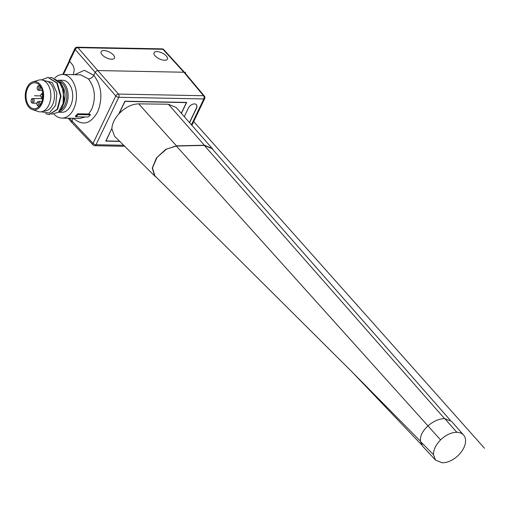 <?xml version="1.0" encoding="UTF-8"?>
<svg xmlns="http://www.w3.org/2000/svg" width="510" height="510" viewBox="0 0 510 510"><rect width="100%" height="100%" fill="white"/><g stroke="black" fill="none" stroke-linecap="round" stroke-linejoin="round"><path stroke-width="0.76" d="M156.219 177.142L154.696 175.963L152.26 168.058L156.493 157.87L165.744 149.373L176.454 145.854L204.395 145.229L212.16 148.429L213.282 150.061M450.241 420.202L211.988 148.582L204.306 145.42L176.377 146.038L166.56 149.073L157.042 157.386L152.464 167.898L154.861 175.803L351.983 371.841M119.034 113.45L119.136 113.609C125.307 107.323 131.835 104.072 138.707 103.855L168.332 104.218L176.237 107.482L212.16 148.429M119.136 113.609L124.982 101.407L186.386 102.599L181.286 113.233M119.55 141.2L106.042 140.939L111.76 128.635M154.696 175.963L114.571 136.278L111.888 128.737M119.748 141.398L105.774 141.123L111.907 128.322C112.296 123.516 114.584 118.747 118.76 114.017L124.893 101.216L186.647 102.414L181.401 113.367M196.337 104.614A5.336 3.321 -41.7 0 1 196.35 108.171L196.471 108.305A5.336 3.321 138.3 0 0 196.401 104.677A5.336 3.321 138.3 0 0 194.488 103.9A5.336 3.321 138.3 0 0 188.356 108.145L184.282 116.65M196.471 108.305L189.58 122.687M191.894 125.326L204.701 98.583A2.321 1.014 -154.4 0 1 203.815 98.94L118.753 97.289A2.321 1.014 -154.4 0 1 115.802 95.925A2.321 1.403 -41.3 0 1 118.467 94.076A2.321 1.504 91.1 0 1 118.753 97.289L96.02 144.744A2.321 1.504 91.1 0 1 94.764 145.707L124.695 146.287M74.613 74.709L84.348 70.303L93.77 75.238L95.128 72.414L96.294 71.081L97.792 70.565L183.893 72.235L203.535 95.727A2.321 1.453 -39.9 0 1 204.389 96.097L184.748 72.598M184.703 72.547L163.786 49.623A2.321 1.415 -42.4 0 0 162.977 49.304L183.893 72.235L184.722 72.567M156.844 51.58A7.427 3.245 -154.4 0 1 164.507 54.404A7.427 3.245 -154.4 0 1 167.407 59.134A7.427 3.245 -154.4 0 1 164.571 60.263A7.427 3.245 -154.4 0 1 156.908 57.439A7.427 3.245 -154.4 0 1 154.014 52.715A7.427 3.245 -154.4 0 1 156.844 51.58M103.912 50.554A7.427 3.245 -154.4 0 1 111.575 53.378A7.427 3.245 -154.4 0 1 114.469 58.102A7.427 3.245 -154.4 0 1 111.639 59.236A7.427 3.245 -154.4 0 1 103.976 56.412A7.427 3.245 -154.4 0 1 101.082 51.688A7.427 3.245 -154.4 0 1 103.912 50.554M73.134 118.307L71.859 120.978L71.878 122.547L93.126 144.98A2.321 1.434 -43.4 0 1 93.069 143.374L115.802 95.925L75.225 49.476A2.321 1.473 -41 0 1 77.909 47.653A2.321 1.504 -88.9 0 0 77.055 47.213A2.321 2.321 0 0 0 74.919 48.533L69.232 60.39A2.321 1.014 -154.4 0 0 69.545 61.334L72.388 64.611C74.422 67.403 74.696 70.641 73.21 74.326L73.045 74.677M69.481 118.237L93.069 143.374A2.321 1.014 25.6 0 0 96.02 144.744L123.675 145.28M54.768 78.03A21.809 14.159 91.1 0 1 62.743 74.479L80.586 74.823L88.44 78.929C90.691 78.75 92.469 77.52 93.77 75.238C101.496 85.501 102.892 97.518 97.945 111.282C90.927 124.089 82.684 126.378 73.21 118.154M85.157 116.962L79.745 118.435L61.895 118.09A21.809 14.159 91.1 0 1 54.143 114.31M90.41 114.82A22.74 14.764 -88.9 0 1 88.077 117.013L75.729 116.777L75.416 115.98A21.809 14.159 -88.9 0 0 77.749 113.787L78.055 114.578L90.41 114.82L90.232 114.367L88.67 113.998L91.66 109.382C96.116 97.882 95.045 87.733 88.44 78.929M77.749 113.787L88.67 113.998M69.252 60.888L62.743 74.479A21.809 14.159 91.1 0 1 70.794 78.591A21.809 14.159 91.1 0 1 75.69 103.116A21.809 14.159 91.1 0 1 61.895 118.09M51.657 114.316L58.478 112.149A16.008 10.398 91.1 0 0 67.715 100.413A16.008 10.398 91.1 0 0 63.954 83.207A16.008 10.398 -88.9 0 0 58.338 80.197L62.628 80.274A16.008 10.398 91.1 0 1 68.544 83.296A16.008 10.398 91.1 0 1 72.133 101.299A16.008 10.398 91.1 0 1 62.01 112.289L58.401 112.219M60.135 110.396A15.083 9.792 91.1 0 0 66.695 98.315A15.083 9.792 91.1 0 0 62.889 83.946A15.083 9.792 -88.9 0 0 59.702 81.606M60.416 82.518L63.769 88.453A15.083 9.792 91.1 0 1 63.463 104.161A15.083 9.792 91.1 0 1 63.38 104.359M63.52 87.784L63.068 105.085M51.746 77.514L61.64 84.456L64.375 99.845A18.564 12.055 91.1 0 1 62.711 105.959A18.564 12.055 91.1 0 1 58.478 112.149L63.297 103.218L63.597 91.373L59.103 81.453L51.51 77.507L49.98 77.616M45.645 113.698L49.03 114.591L57.209 109.312L60.556 96.25L56.839 83.047L47.985 77.437L41.488 79.904M48.22 77.45L57.311 83.06L61.028 96.256L57.687 109.325L49.266 114.591M43.082 80.306L52.224 82.537L56.884 92.807L55.686 105.232L49.279 113.022L41.17 111.805M62.781 105.793L64.375 99.845M44.217 80.848L44.969 80.861A15.083 9.792 -88.9 0 1 50.535 83.704A15.083 9.792 91.1 0 1 53.92 100.661A15.083 9.792 91.1 0 1 44.383 111.021L43.637 111.008M46.665 82.869A16.008 10.398 91.1 0 1 49.859 102.382A16.008 10.398 91.1 0 1 38.046 111.499L32.328 109.573A14.152 9.193 91.1 0 1 28.936 107.227A14.152 9.193 -88.9 0 1 25.5 92.692A14.152 9.193 -88.9 0 1 32.863 81.842L38.658 80.14A16.008 10.398 -88.9 0 1 46.665 82.869M32.863 81.842A14.152 9.193 -88.9 0 1 39.939 84.258A14.152 9.193 91.1 0 1 42.77 101.509A14.152 9.193 91.1 0 1 32.328 109.573M29.389 106.284A12.992 8.434 -88.9 0 0 34.189 108.732A12.992 8.434 -88.9 0 0 42.406 99.813A12.992 8.434 -88.9 0 0 39.493 85.202A12.992 8.434 -88.9 0 0 34.693 82.754A12.992 8.434 -88.9 0 0 26.475 91.672A12.992 8.434 -88.9 0 0 29.389 106.284M36.981 104.467L37.166 104.958A2.321 1.504 -88.9 0 0 37.568 105.653A2.321 1.504 -88.9 0 0 38.428 106.093A2.321 1.504 -88.9 0 0 39.895 104.499A2.321 1.504 -88.9 0 0 39.372 101.892A2.321 1.504 -88.9 0 0 38.518 101.452A2.321 1.504 -88.9 0 0 37.211 102.535L37.007 103.02A1.39 0.905 -88.9 0 0 36.981 104.467A1.39 0.905 -88.9 0 0 37.224 104.888A1.39 0.905 -88.9 0 0 38.492 104.569A1.39 0.905 -88.9 0 0 38.307 102.631A1.39 0.905 -88.9 0 0 37.007 103.02M40.857 96.371A1.39 0.905 -88.9 0 0 41.106 96.792A1.39 0.905 -88.9 0 0 42.368 96.479A1.39 0.905 -88.9 0 0 42.183 94.535A1.39 0.905 -88.9 0 0 40.889 94.924A1.39 0.905 -88.9 0 0 40.857 96.371L41.042 96.862A2.321 1.504 -88.9 0 0 41.45 97.557A2.321 1.504 -88.9 0 0 42.304 97.996A2.321 1.504 -88.9 0 0 42.738 97.907M42.77 93.438A2.321 1.504 -88.9 0 0 42.394 93.355A2.321 1.504 -88.9 0 0 41.087 94.446L40.889 94.924M31.148 101.528L31.327 102.019A2.321 1.504 -88.9 0 0 31.735 102.72A2.321 1.504 -88.9 0 0 32.589 103.154A2.321 1.504 -88.9 0 0 34.062 101.56A2.321 1.504 -88.9 0 0 33.539 98.953A2.321 1.504 -88.9 0 0 32.685 98.513A2.321 1.504 -88.9 0 0 31.371 99.603L31.174 100.081A1.39 0.905 -88.9 0 0 31.148 101.528A1.39 0.905 -88.9 0 0 31.39 101.949A1.39 0.905 -88.9 0 0 32.653 101.637A1.39 0.905 -88.9 0 0 32.474 99.692A1.39 0.905 -88.9 0 0 31.174 100.081M37.281 88.734L37.459 89.218A2.321 1.504 -88.9 0 0 37.867 89.919A2.321 1.504 -88.9 0 0 38.722 90.353A2.321 1.504 -88.9 0 0 40.194 88.759A2.321 1.504 -88.9 0 0 39.672 86.152A2.321 1.504 -88.9 0 0 38.817 85.712A2.321 1.504 -88.9 0 0 37.504 86.802L37.306 87.28A1.39 0.905 -88.9 0 0 37.281 88.734A1.39 0.905 -88.9 0 0 37.523 89.148A1.39 0.905 -88.9 0 0 38.785 88.836A1.39 0.905 -88.9 0 0 38.607 86.891A1.39 0.905 -88.9 0 0 37.306 87.28M78.055 114.578A22.74 14.764 91.1 0 1 75.729 116.777M69.545 61.334L75.225 49.476A2.321 1.014 -154.4 0 1 74.919 48.533M189.459 122.553L196.35 108.171M463.603 435.081L451.63 421.432L444.816 418.621C439.193 418.665 433.589 421.094 427.986 425.901C422.35 431.052 419.851 436.26 420.501 441.532L422.784 446.441L435.61 460.167L442.227 462.787A18.793 11.704 138.3 0 0 461.04 452.287A18.793 11.704 138.3 0 0 463.603 435.081A18.793 11.704 138.3 0 0 456.832 432.289C451.203 432.41 445.778 434.947 440.57 439.9C435.827 444.784 433.462 449.712 433.487 454.69L435.61 460.167M193.698 121.546L484.5 448.252M185.659 72.267L185.226 73.172M40.749 95.867L34.438 95.746M176.454 145.854L138.707 103.855M204.395 145.229L168.332 104.218M191.428 124.797L203.815 98.94A2.321 1.504 91.1 0 0 203.535 95.727L118.467 94.076L97.792 70.565L77.909 47.653L162.977 49.304A2.321 1.504 -88.9 0 0 162.116 48.864L77.055 47.213M69.66 61.474L63.419 74.492M440.57 439.9L176.377 146.038M444.554 418.621L204.306 145.42M420.45 441.182L352.072 371.937L421.63 444.867M420.501 441.532L433.487 454.69M444.816 418.621L456.832 432.289M204.701 98.583A2.321 2.321 0 0 0 204.389 96.097M63.463 104.161L63.297 104.556M51.51 77.507L51.982 77.52M49.03 114.591L49.502 114.603M47.985 77.437L48.456 77.45M39.41 106.112L38.428 106.093M41.935 101.516L38.518 101.452M42.725 98.003L42.304 97.996M42.763 93.362L42.394 93.355M36.93 103.237L32.589 103.154M42.623 98.71L32.685 98.513M42.196 90.423L38.722 90.353M39.933 85.737L38.817 85.712M62.851 105.64L62.711 105.959M68.123 118.212L71.865 122.527M93.126 144.98A2.321 2.321 0 0 0 94.764 145.707M163.786 49.623A2.321 2.321 0 0 0 162.116 48.864"/></g></svg>
